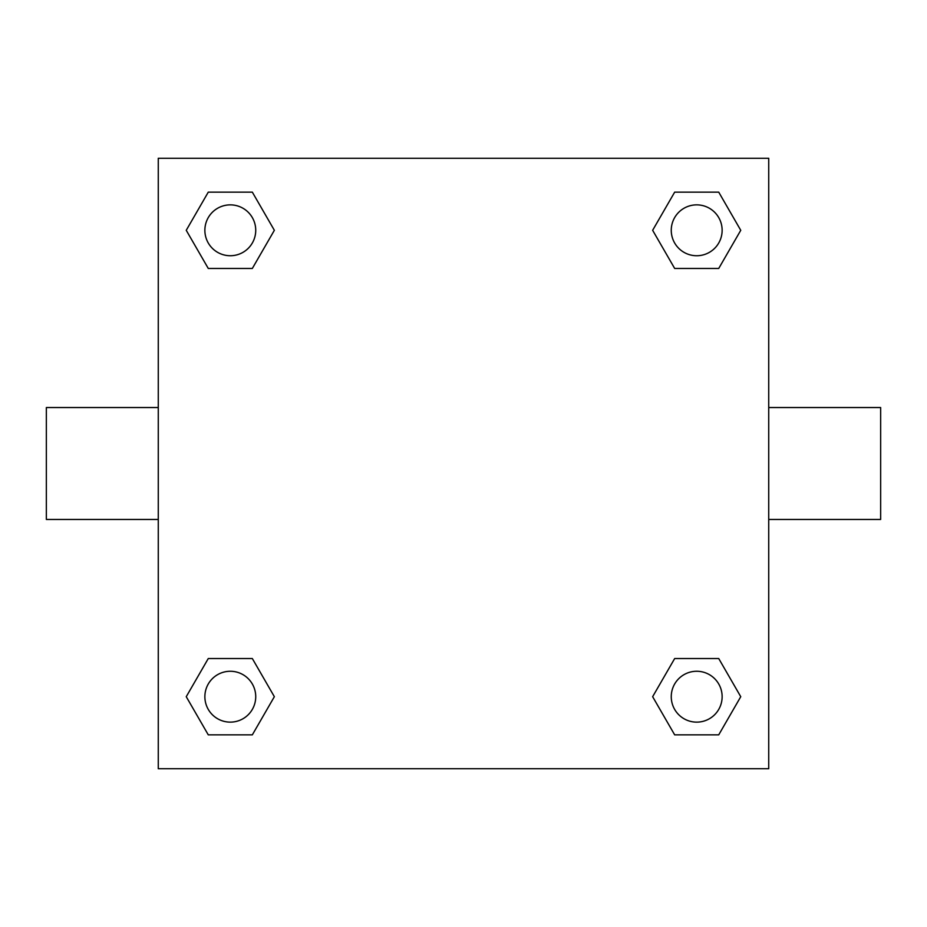 <?xml version="1.0" encoding="UTF-8"?>
<svg xmlns="http://www.w3.org/2000/svg" width="927" height="927" viewBox="0 0 927 927"><rect width="100%" height="100%" fill="white"/><g stroke="black" fill="none" stroke-linecap="round" stroke-linejoin="round"><path stroke-width="1.39" d="M768.726 407.544L880.65 407.544L880.65 519.456L768.726 519.456M158.274 519.456L46.35 519.456L46.35 407.544L158.274 407.544M158.274 158.274L768.726 158.274L768.726 768.726L158.274 768.726L158.274 158.274M208.274 658.541L252.329 658.541L274.357 696.698L252.329 734.856L208.274 734.856L186.246 696.698L208.274 658.541L252.329 658.541L208.274 658.541M674.671 192.144L718.726 192.144L740.754 230.302L718.726 268.459L674.671 268.459L652.643 230.302L674.671 192.144L718.726 192.144L674.671 192.144M208.274 192.144L252.329 192.144L274.357 230.302L252.329 268.459L208.274 268.459L186.246 230.302L208.274 192.144L252.329 192.144L208.274 192.144M674.671 658.541L718.726 658.541L740.754 696.698L718.726 734.856L674.671 734.856L652.643 696.698L674.671 658.541L718.726 658.541L674.671 658.541M718.726 734.856L674.671 734.856L718.726 734.856M722.133 696.698A25.435 25.435 0 0 0 683.975 674.671A25.435 25.435 0 0 0 683.975 718.726A25.435 25.435 0 0 0 722.133 696.698M252.329 734.856L208.274 734.856L252.329 734.856M255.736 696.698A25.435 25.435 0 0 0 217.59 674.671A25.435 25.435 0 0 0 217.59 718.726A25.435 25.435 0 0 0 255.736 696.698M718.726 268.459L674.671 268.459L718.726 268.459M722.133 230.302A25.435 25.435 0 0 0 683.975 208.274A25.435 25.435 0 0 0 683.975 252.329A25.435 25.435 0 0 0 722.133 230.302M252.329 268.459L208.274 268.459L252.329 268.459M255.736 230.302A25.435 25.435 0 0 0 217.59 208.274A25.435 25.435 0 0 0 217.59 252.329A25.435 25.435 0 0 0 255.736 230.302"/></g></svg>
